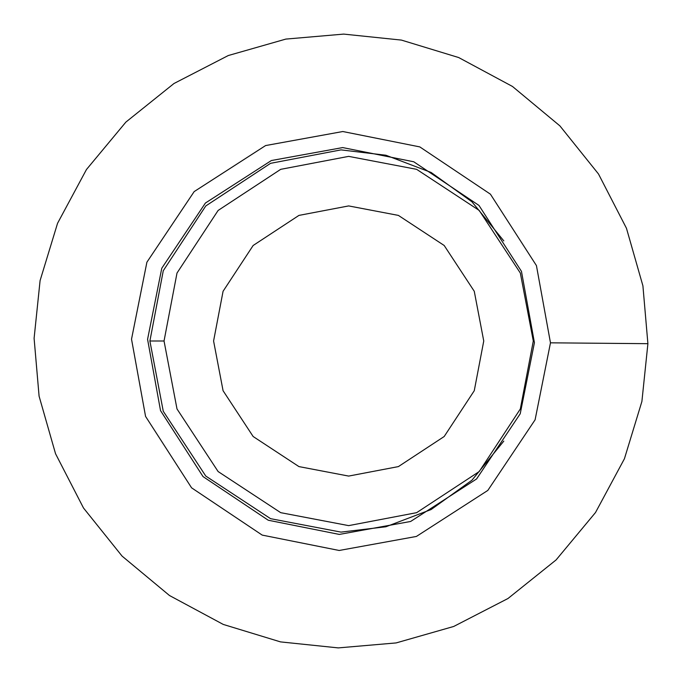 <?xml version="1.0" encoding="UTF-8"?>
<svg xmlns="http://www.w3.org/2000/svg" width="682" height="682" viewBox="0 0 682 682"><rect width="100%" height="100%" fill="white"/><g stroke="black" fill="none" stroke-linecap="round" stroke-linejoin="round"><path stroke-width="1.02" d="M483.751 341L474.263 390.718L444.187 436.514L398.39 466.599L348.664 476.079L298.946 466.599L253.15 436.514L223.074 390.718L213.585 341L223.074 291.282L253.15 245.486L298.946 215.401L348.664 205.921L398.39 215.401L444.187 245.486L474.263 291.282L483.751 341M164.038 341L177.005 408.961L218.121 471.552L280.711 512.668L348.664 525.626L416.625 512.668L479.216 471.552L520.332 408.961L533.298 341L520.332 273.039L479.216 210.448L416.625 169.332L348.664 156.374L280.711 169.332L218.121 210.448L177.005 273.039L164.038 341L149.887 341L163.271 270.728L205.776 205.947L270.575 163.33L341 149.887L385.91 155.24L431.143 172.478L471.953 201.804L503.802 240.899M503.802 441.101L471.953 480.205L431.143 509.522L385.91 526.76L341 532.113L270.575 518.67L205.776 476.053L163.271 411.272L149.887 341M342.688 147.576L271.368 160.534L205.418 203.031L161.779 268.231L147.576 339.312L160.534 410.632L203.031 476.582L268.231 520.221L339.312 534.424L410.632 521.466L476.582 478.969L520.221 413.769L534.424 342.688L521.466 271.368L478.969 205.418L413.769 161.779L342.688 147.576M647.9 343.719L641.898 401.468L624.431 458.739L595.514 512.514L556.094 559.931L507.988 598.506L453.701 626.468L396.131 642.921L338.289 647.9L280.541 641.898L223.278 624.439L169.494 595.522L122.078 556.103L83.502 508.005L55.54 453.726L39.087 396.165L34.1 338.323L40.093 280.566L57.552 223.304L86.469 169.511L125.88 122.095L173.978 83.511L228.265 55.54L285.835 39.087L343.677 34.1L401.425 40.093L458.696 57.552L512.489 86.469L559.905 125.88L598.489 173.978L626.46 228.265L642.913 285.826L647.9 343.677L550.476 342.824L536.436 265.596L490.418 194.174L419.805 146.903L342.824 131.524L265.596 145.564L194.174 191.591L146.903 262.195L131.524 339.176L145.564 416.404L191.582 487.826L262.195 535.097L339.176 550.476L416.404 536.444L487.826 490.418L535.097 419.805L550.476 342.824"/></g></svg>
